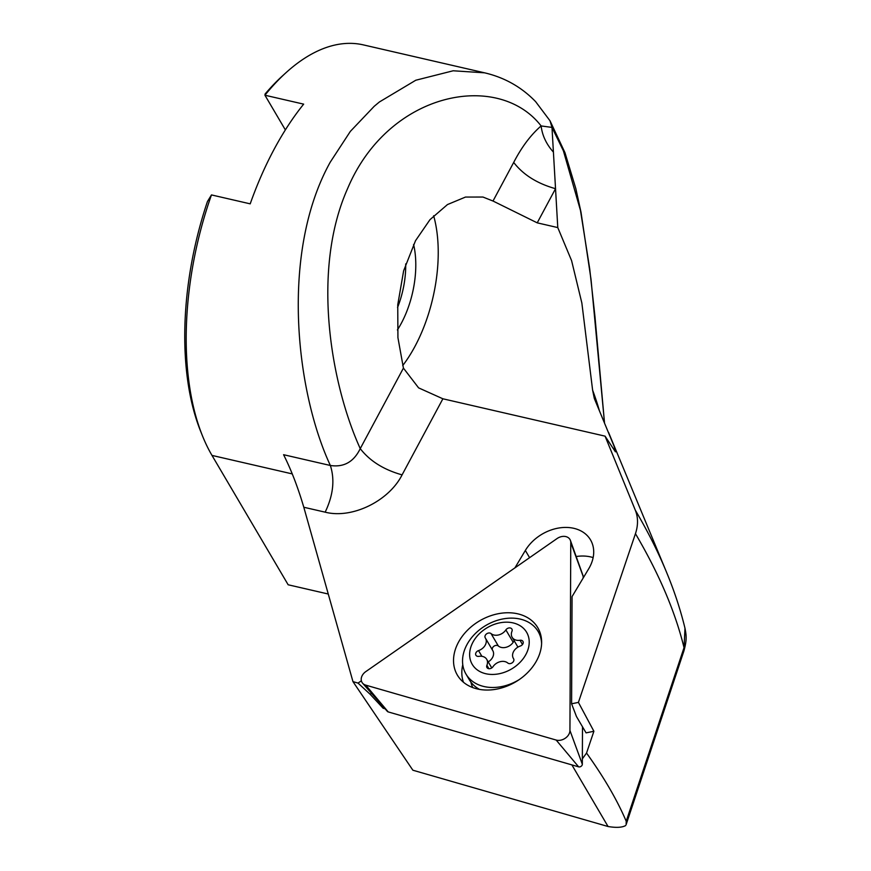 <?xml version="1.0" encoding="UTF-8"?>
<svg xmlns="http://www.w3.org/2000/svg" width="871" height="871" viewBox="0 0 871 871"><rect width="100%" height="100%" fill="white"/><g stroke="black" fill="none" stroke-linecap="round" stroke-linejoin="round"><path stroke-width="1.31" d="M556.166 740.056A9.712 7.371 -30.5 0 0 568.698 734.634A9.712 7.371 -30.5 0 0 569.939 730.475L570.766 542.535A9.712 7.371 -30.5 0 0 570.418 540.445A9.712 7.371 -30.5 0 0 557.037 538.572L365.809 671.595A9.712 7.371 -30.5 0 0 362.445 675.145A9.712 7.371 -30.5 0 0 362.619 683.212A9.712 7.371 -30.5 0 0 365.755 685.139L556.166 740.056L578.616 766.839L388.205 711.912A2.613 1.992 149.5 0 1 387.366 711.4L362.619 683.212M582.492 726.784L582.329 764.248A2.613 1.992 149.5 0 1 581.991 765.369A2.613 1.992 149.5 0 1 578.616 766.839M462.773 664.704A45.532 34.568 -30.5 0 0 463.448 682.233M535.654 662.374A46.675 35.439 149.5 0 1 496.568 689.146A46.675 35.439 149.5 0 1 458.527 676.898A46.675 35.439 149.5 0 1 459.507 640.414A46.675 35.439 149.5 0 1 501.282 613.217A46.675 35.439 149.5 0 1 538.822 629.624A46.675 35.439 149.5 0 1 535.654 662.374M570.418 540.445L583.058 575.753A2.613 1.992 149.5 0 1 583.145 576.319L583.145 578.072M475.991 652.684A3.647 2.765 149.5 0 1 478.527 650.604A9.712 7.371 -30.5 0 0 485.278 645.052A9.712 7.371 -30.5 0 0 485.495 638.247A9.712 7.371 -30.5 0 0 485.31 637.953A3.647 2.765 149.5 0 1 485.245 637.844A3.647 2.765 149.5 0 1 485.321 635.286A3.647 2.765 149.5 0 1 491.059 633.598A9.712 7.371 -30.5 0 0 505.877 629.907A3.647 2.765 149.5 0 1 509.023 627.937A3.647 2.765 149.5 0 1 511.898 629.069A3.647 2.765 149.5 0 1 511.963 631.312A9.712 7.371 -30.5 0 0 512.137 637.289A9.712 7.371 -30.5 0 0 519.998 640.261A3.647 2.765 149.5 0 1 522.938 641.383A3.647 2.765 149.5 0 1 522.861 643.941A3.647 2.765 149.5 0 1 520.325 646.021A9.712 7.371 -30.5 0 0 513.574 651.573A9.712 7.371 -30.5 0 0 513.357 658.378A9.712 7.371 -30.5 0 0 513.542 658.672A3.647 2.765 149.5 0 1 513.607 658.781A3.647 2.765 149.5 0 1 513.531 661.339A3.647 2.765 149.5 0 1 507.793 663.027A9.712 7.371 -30.5 0 0 492.975 666.718A3.647 2.765 149.5 0 1 489.818 668.688A3.647 2.765 149.5 0 1 486.954 667.556A3.647 2.765 149.5 0 1 486.889 665.313A9.712 7.371 -30.5 0 0 486.715 659.336A9.712 7.371 -30.5 0 0 478.854 656.353A3.647 2.765 149.5 0 1 475.914 655.242A3.647 2.765 149.5 0 1 475.991 652.684M492.42 650.006A3.647 2.765 149.5 0 1 492.616 647.676A3.647 2.765 149.5 0 1 498.354 645.988A9.712 7.371 -30.5 0 0 513.171 642.297A3.647 2.765 149.5 0 1 514.38 641.089M488.217 661.884A9.712 7.371 -30.5 0 0 492.572 657.442A9.712 7.371 -30.5 0 0 492.79 650.637A9.712 7.371 -30.5 0 0 492.605 650.343M525.921 654.415A31.563 23.963 -30.5 0 0 513.052 622.896A31.563 23.963 -30.5 0 0 472.931 642.21A31.563 23.963 -30.5 0 0 485.8 673.729A31.563 23.963 -30.5 0 0 525.921 654.415M541.599 643.811A41.884 31.802 -30.5 0 0 538.169 631.551A41.884 31.802 -30.5 0 0 503.155 618.9A41.884 31.802 -30.5 0 0 466.91 644.703A41.884 31.802 -30.5 0 0 465.974 674.056A41.884 31.802 -30.5 0 0 519.236 679.587M465.974 674.056L469.338 679.772A41.884 31.802 -30.5 0 0 479.627 689.418M513.694 162.441C523.242 174.799 537.189 183.552 555.535 188.691L557.778 227.581L537.222 222.845L493.008 201.027L513.694 162.441C521.685 147.014 530.831 134.842 541.12 125.936C498.386 70.693 388.771 91.128 347.627 188.506C311.067 270.446 330.947 384.285 360.246 448.619L403.425 368.106L418.603 387.867L442.882 398.787L605.073 436.153L615.416 451.831L614.109 446.311L594.327 398.493L592.618 390.164A701.427 285.405 28.2 0 1 599.292 410.328M403.425 368.106L397.927 337.665L397.742 304.828L403.632 270.805L415.532 240.679L429.969 219.677L447.465 204.565L465.506 197.053L482.97 197.042L493.008 201.038M402.729 365.559A109.278 55.494 103 0 0 414.923 346.473A109.278 55.494 -77 0 0 433.649 215.736M557.778 227.581L571.594 260.647L581.85 302.988L592.618 390.164M397.383 329.957A67.992 34.535 103 0 0 401.291 323.326A67.992 34.535 103 0 0 413.583 244.457M361.367 680.784L358.035 683.093L352.962 681.623L303.805 507.249C297.882 487.216 291.143 469.698 283.576 454.706L330.359 465.484C334.954 479.79 333.223 495.349 325.166 512.17C352.058 519.116 388.869 501.086 402.086 474.869C383.741 469.73 369.794 460.988 360.246 448.619C353.811 461.891 343.849 467.509 330.359 465.484C295.628 390.97 280.244 252.1 330.24 162.169L350.349 131.39L374.236 106.273L379.418 101.961L415.772 80.241L453.17 70.78L484.494 72.816M211.468 194.919A230.695 117.16 103 0 0 202.431 435.761L200.646 431.319A225.829 114.7 103 0 1 207.44 201.528L211.468 194.919L250.206 203.847A230.695 117.16 -77 0 1 274.136 149.246A230.695 117.16 -77 0 1 303.663 104.139L264.936 95.222L285.361 129.91M202.431 435.761A230.695 117.16 103 0 0 211.991 455.413L288.159 584.779L328.269 594.022M529.59 557.669L525.344 550.45L514.924 567.87M525.344 550.45A38.857 29.505 149.5 0 1 558.997 527.978A38.857 29.505 149.5 0 1 590.516 539.878A38.857 29.505 149.5 0 1 588.731 568.741L572.062 596.591L571.594 703.79L576.46 716.528L586.074 732.87L593.891 731.27L578.42 702.396L571.594 703.79M605.073 436.153L635.318 510.199A48.569 36.876 149.5 0 1 635.449 533.673L578.42 702.396M537.222 222.845L555.535 188.691L553.412 152.098C546.367 144.227 542.263 135.506 541.12 125.936L551.985 127.406L550.015 120.786L535.643 101.667C521.587 87.1 504.538 77.475 484.505 72.805L363.37 44.889A230.695 117.16 103 0 0 286.091 72.609A230.695 117.16 103 0 0 264.936 95.222L265.1 94.014A225.829 114.7 103 0 1 282.552 75.821L286.091 72.609M576.177 556.525A38.857 29.505 149.5 0 1 593.14 557.592M385.091 708.809L383.142 708.243L384.046 707.622M635.449 533.673A892.938 363.327 28.2 0 1 684.029 647.665L626.216 821.255C617.158 800.003 603.93 777.27 586.542 753.056L582.351 758.87M586.542 753.056L593.891 731.27M358.035 683.093L370.142 694.263L371.492 693.316M383.142 708.243L370.142 694.263M352.962 681.623L412.876 770.214L608.056 826.514L571.888 764.901M550.015 120.786L564.952 152.632L575.84 188.615L580.99 212.154L591.017 279.351L604.496 422.696L594.937 316.336L589.711 268.823L580.467 210.39L563.406 150.846L551.985 127.406L553.412 152.098M626.216 821.255L626.14 824.608L683.877 651.04L684.987 628.263C680.48 609.667 674.263 590.821 666.326 571.724A879.449 357.839 28.2 0 0 635.318 510.199M397.546 307.517A60.709 30.833 103 0 0 405.701 263.913M625.705 825.523C622.166 827.548 616.287 827.886 608.056 826.514M470.939 682.156A39.848 30.256 -30.5 0 0 472.735 687.567M388.205 711.912L365.755 685.139M583.145 576.319L570.766 542.535M582.329 764.248L569.939 730.475M481.892 656.32L478.527 650.604M498.354 645.988L491.059 633.598M522.491 644.507L519.998 640.261M513.171 642.297L505.877 629.907M488.881 668.699L486.889 665.313M211.991 455.413L292.286 473.911M402.086 474.869L442.882 398.787M303.805 507.249L325.166 512.17M541.109 636.549L538.169 631.551M517.929 647.131L512.137 637.289M513.727 659.009L513.357 658.378M491.767 667.926L486.715 659.336M492.79 650.637L485.495 638.247M608.557 432.397L666.326 571.724M684.998 628.329C686.294 635.329 687.11 639.368 683.877 651.04"/></g></svg>
